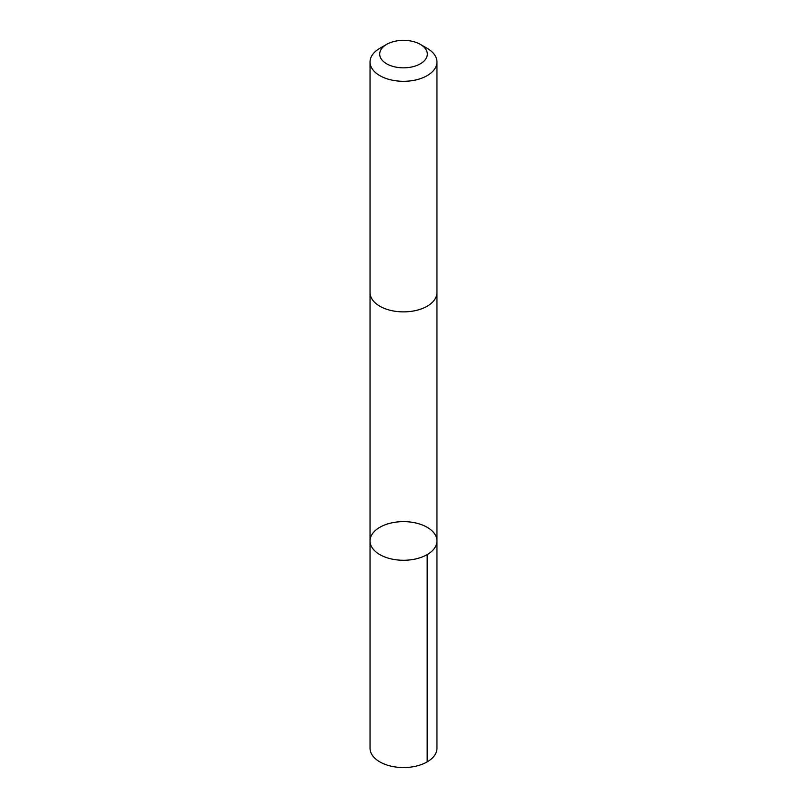 <?xml version="1.0" encoding="UTF-8"?>
<svg xmlns="http://www.w3.org/2000/svg" width="807" height="807" viewBox="0 0 807 807"><rect width="100%" height="100%" fill="white"/><g stroke="black" fill="none" stroke-linecap="round" stroke-linejoin="round"><path stroke-width="1.21" d="M430.877 529.846A33.46 19.318 180 0 1 436.96 540.952A33.46 19.318 180 0 1 403.5 560.27A33.46 19.318 180 0 1 370.04 540.952A33.46 19.318 180 0 1 393.413 522.533A33.46 19.318 180 0 1 430.877 529.846M370.04 748.23A33.46 19.318 0 0 0 376.123 759.337A33.46 19.318 0 0 0 413.598 766.65A33.46 19.318 0 0 0 436.96 748.23L436.96 540.952A33.46 19.318 180 0 1 403.5 560.27A33.46 19.318 180 0 1 370.04 540.952L370.04 748.23M386.664 44.375L379.835 48.319A33.46 19.318 0 0 0 370.04 61.978L370.04 292.558A33.46 19.318 0 0 0 376.123 303.664A33.46 19.318 0 0 0 413.598 310.977A33.46 19.318 0 0 0 436.96 292.558L436.96 61.978A33.46 19.318 0 0 0 427.165 48.319L420.336 44.375A23.807 13.739 0 0 0 386.664 44.375A23.807 13.739 0 0 0 384.031 61.998A23.807 13.739 0 0 0 418.823 64.61A23.807 13.739 0 0 0 420.336 44.375M370.04 61.978A33.46 19.318 0 0 0 376.123 73.094A33.46 19.318 0 0 0 413.598 80.397A33.46 19.318 0 0 0 436.96 61.978M427.165 554.621L427.165 761.889M370.04 292.921L370.04 540.952M436.96 292.921L436.96 540.952"/></g></svg>

